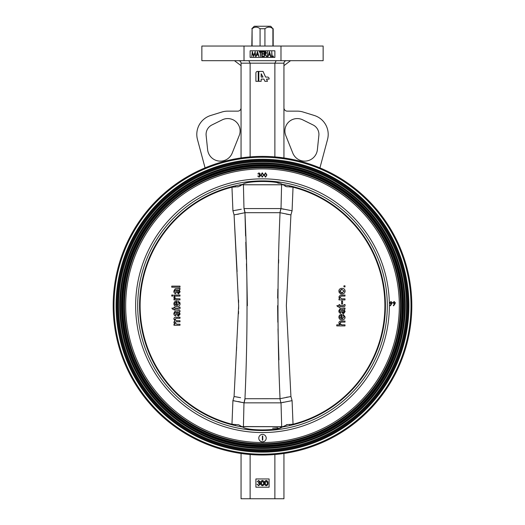 <?xml version="1.0" encoding="UTF-8"?>
<svg xmlns="http://www.w3.org/2000/svg" width="525" height="525" viewBox="0 0 525 525"><rect width="100%" height="100%" fill="white"/><g stroke="black" fill="none" stroke-linecap="round" stroke-linejoin="round"><path stroke-width="0.79" d="M266.116 52.94L264.659 52.126L264.659 53.773L266.116 52.94M265.269 54.285L266.497 56.569L264.869 54.285L264.338 56.569L264.338 51.621L265.762 51.686L266.438 52.94L265.269 54.285M252.256 51.621L253.713 55.676L255.163 51.621L255.649 56.569L254.979 53.012L253.66 56.569L252.44 53.005L251.777 56.569L252.256 51.621M274.877 50.794L250.123 50.794L250.123 57.396L274.877 57.396L274.877 50.794M261.168 73.73L261.168 77.077L262.999 77.077L261.168 73.73M263.904 79.091L264.908 81.316L267.488 81.316L266.49 79.091L269.108 79.091L269.108 78.717A1.641 1.641 0 0 0 267.474 77.077L265.584 77.077L263.038 71.42L258.832 71.42L258.832 81.316L261.168 81.316L261.168 79.091L263.904 79.091M257.526 71.42A1.641 1.641 0 0 0 255.892 73.054L255.892 81.316L258.234 81.316L258.234 71.42L257.526 71.42L258.234 71.42M234.452 60.69L241.054 65.645M276.176 60.69L274.877 63.164L283.946 63.164C284.104 61.674 284.931 60.847 286.427 60.69A2.474 2.474 0 0 0 283.946 63.164L283.946 157.94L274.877 156.903L274.877 63.164L250.123 63.164L250.123 156.903L241.054 157.94L241.054 63.164A2.474 2.474 0 0 0 238.573 60.69C240.069 60.847 240.896 61.674 241.054 63.164L250.123 63.164L248.824 60.69M241.054 107.842A3.301 3.301 0 0 1 237.753 111.143L227.738 111.143A19.799 19.799 0 0 0 221.891 112.022L210.748 115.467A19.799 19.799 0 0 0 197.472 139.506L205.072 167.875M239.223 135.535L232.201 153.083A12.784 12.784 0 0 1 207.611 149.658L206.135 135.476A10.52 10.52 0 0 1 211.929 124.957L222.246 119.851A12.377 12.377 0 0 1 239.223 135.535M241.054 453.475L241.054 498.75L283.946 498.75L283.946 453.475M245.661 454.072L250.123 454.512L250.123 498.75M262.441 480.473C263.701 480.795 264.272 481.668 264.147 483.079C264.272 484.49 263.701 485.356 262.441 485.678C261.194 485.349 260.643 484.483 260.787 483.079C260.643 481.674 261.194 480.802 262.441 480.473M261.233 483.079L262.454 485.172L263.517 484.319L263.707 483.079L262.454 480.979L261.233 483.079L262.454 485.172L263.517 484.319L263.707 483.079L262.454 480.979L261.233 483.079M258.641 480.473L260.092 481.76L259.507 482.777L260.341 484.083L258.628 485.678L256.981 484.221L258.635 485.172L259.901 484.122L258.372 483.079L258.372 482.567L259.645 481.76L258.648 480.979L257.171 481.74L258.641 480.473M266.267 485.172L267.323 484.319L267.514 483.079L266.267 480.979L265.04 483.079L266.267 485.172M264.593 483.079C264.449 481.674 265 480.802 266.247 480.473C267.514 480.795 268.078 481.668 267.96 483.079C268.078 484.49 267.514 485.356 266.247 485.678C265 485.349 264.449 484.483 264.593 483.079M260.092 481.76L259.507 482.777M257.808 484.903L258.635 485.172M259.645 481.76L258.648 480.979M255.898 478.951L255.898 487.2L269.102 487.2L269.102 478.951L255.898 478.951M279.339 454.072L274.877 454.512L274.877 498.75M319.928 167.875L327.528 139.506A19.799 19.799 0 0 0 314.252 115.467L303.109 112.022A19.799 19.799 0 0 0 297.262 111.143L287.247 111.143A3.301 3.301 0 0 1 283.946 107.842M302.754 119.851A12.377 12.377 0 0 0 285.777 135.535L292.799 153.083A12.784 12.784 0 0 0 317.389 149.658L318.865 135.476A10.52 10.52 0 0 0 313.071 124.957L302.754 119.851M283.946 65.645L290.548 60.69M255.892 73.054L255.892 81.316M267.474 77.077L265.584 77.077M269.108 79.091L269.108 78.717M116.891 305.707A145.609 145.609 0 0 0 262.5 451.316A145.609 145.609 0 0 0 408.109 305.707A145.609 145.609 0 0 0 262.5 160.099A145.609 145.609 0 0 0 116.891 305.707M408.929 305.707A146.429 146.429 0 0 1 189.282 432.521A146.429 146.429 0 0 1 189.282 178.894A146.429 146.429 0 0 1 408.929 305.707M410.996 305.707A148.496 148.496 0 0 0 188.252 177.109A148.496 148.496 0 0 0 188.252 434.306A148.496 148.496 0 0 0 410.996 305.707M411.817 305.707A149.317 149.317 0 0 1 187.838 435.022A149.317 149.317 0 0 1 187.838 176.393A149.317 149.317 0 0 1 411.817 305.707M269.607 53.222L269.168 53.648M269.017 54.154L269.607 54.475M244.013 60.69L201.863 60.69L201.863 46.049L244.013 46.049L244.013 60.69L280.987 60.69L280.987 46.049L244.013 46.049M280.987 60.69L323.137 60.69L323.137 46.049L280.987 46.049M257.453 52.684L256.928 54.475L257.985 54.475L257.453 52.684M255.964 56.569L257.486 51.621L258.943 56.569L258.129 54.981L256.777 54.981L255.964 56.569M259.389 52.126L259.389 51.621L261.233 51.621L261.233 52.126L260.472 52.126L260.472 56.569L260.151 52.126L259.389 52.126L259.389 51.621L261.233 51.621M262.119 53.648L263.707 53.648L263.707 54.154L262.119 54.154L262.119 56.057L263.707 56.057L263.707 56.569L261.804 56.569L261.804 51.621L263.707 51.621L263.707 52.126L262.119 52.126L262.119 53.648L262.119 52.126M270.592 56.569L270.126 54.981L268.774 54.981L267.96 56.569L269.417 51.621L270.939 56.569L270.592 56.569M269.975 54.475L269.45 52.684L268.918 54.475L269.975 54.475M273.354 56.569L271.766 56.569L271.766 51.621L272.081 56.057L273.354 56.057L273.354 56.569M270.126 54.981L268.774 54.981M262.119 54.154L262.119 56.057M267.199 56.569L267.514 51.621L267.199 56.569M262.375 440.16A134.452 134.452 0 0 0 262.749 440.16M279.241 183.337L277.272 182.831M253.122 181.873L252.348 181.978M279.241 428.078L277.272 428.584M253.122 429.542L252.348 429.437M286.368 424.764L287.464 424.554L282.155 427.048L284.386 426.661M283.31 426.661L241.69 426.661M240.614 426.661L242.845 427.048C246.934 430.861 277.935 430.907 282.155 427.048A122.922 122.922 0 0 0 282.155 184.367L284.386 184.754M240.614 184.754L242.845 184.367A122.922 122.922 0 0 0 242.845 427.048M289.748 185.843L289.511 186.867L286.368 186.651L283.159 184.537L282.155 184.367C277.935 180.515 246.934 180.554 242.845 184.367M283.31 184.754L241.69 184.754M262.749 440.173L262.375 440.173L262.375 436.052L262.749 436.052L262.749 440.173M266.214 438.113A3.714 3.714 0 0 0 262.5 434.398A3.714 3.714 0 0 0 258.786 438.113A3.714 3.714 0 0 0 262.5 441.827A3.714 3.714 0 0 0 266.214 438.113M394.964 302.787L394.111 301.921L393.238 302.774L394.091 303.64L394.964 302.787M394.885 303.982L393.625 305.826L393.291 305.603L394.413 303.936L392.838 302.767L394.131 301.521L395.364 302.787L394.885 303.982M266.359 176.059L266.523 175.009L265.519 173.224L264.495 174.982L265.479 176.768L266.359 176.059L265.479 176.768L264.495 174.982L265.519 173.224M264.108 174.969L265.506 172.83L266.903 175.002L265.46 177.142L264.108 174.969M259.107 177.168L257.729 176L259.101 176.768L260.065 175.842L258.838 174.982L259.757 173.893L258.983 173.257L257.801 173.946L258.969 172.856L260.183 173.88L259.685 174.733L260.466 175.796L259.107 177.168M407.282 305.707A144.782 144.782 0 0 0 190.109 180.324A144.782 144.782 0 0 0 190.109 431.091A144.782 144.782 0 0 0 407.282 305.707M406.455 305.707A143.955 143.955 0 0 0 190.523 181.04A143.955 143.955 0 0 0 190.523 430.375A143.955 143.955 0 0 0 406.455 305.707M405.267 305.707A142.767 142.767 0 0 0 191.113 182.063A142.767 142.767 0 0 0 191.113 429.352A142.767 142.767 0 0 0 405.267 305.707M404.552 305.707A142.052 142.052 0 0 0 191.474 182.687A142.052 142.052 0 0 0 191.474 428.728A142.052 142.052 0 0 0 404.552 305.707M403.607 305.707A141.107 141.107 0 0 0 191.947 183.507A141.107 141.107 0 0 0 191.947 427.908A141.107 141.107 0 0 0 403.607 305.707M402.892 305.707A140.392 140.392 0 0 0 192.301 184.124A140.392 140.392 0 0 0 192.301 427.291A140.392 140.392 0 0 0 402.892 305.707M402.176 305.707A139.676 139.676 0 0 0 192.662 184.741A139.676 139.676 0 0 0 192.662 426.674A139.676 139.676 0 0 0 402.176 305.707M401.231 305.707A138.731 138.731 0 0 0 193.134 185.561A138.731 138.731 0 0 0 193.134 425.854A138.731 138.731 0 0 0 401.231 305.707M400.516 305.707A138.016 138.016 0 0 0 193.489 186.185A138.016 138.016 0 0 0 193.489 425.237A138.016 138.016 0 0 0 400.516 305.707M399.328 305.707A136.828 136.828 0 0 0 194.086 187.215A136.828 136.828 0 0 0 194.086 424.2A136.828 136.828 0 0 0 399.328 305.707M261.26 174.963L262.277 176.708L263.163 176L263.32 174.963L262.277 173.217L261.26 174.963L262.277 176.708L263.163 176L263.32 174.963L262.277 173.217M260.886 174.963L262.27 172.797L263.694 174.963L262.27 177.128L260.886 174.963M390.935 301.921L390.068 302.774L390.922 303.64L391.794 302.787L390.935 301.921M390.823 304.001L389.668 302.767L390.961 301.521L392.195 302.787L390.449 305.826L390.114 305.603L391.243 303.936M258.451 176.558L259.101 176.768M289.511 186.867L293.035 187.182L292.077 210.774L290.929 214.902L279.917 212.691L281.019 208.582L281.584 184.787L243.416 184.787L243.981 208.582L244.958 212.71C247.715 274.765 247.715 336.768 244.958 398.705L243.981 402.833L243.416 426.628L243.968 426.661M292.077 210.774L281.019 208.582M235.252 425.572L235.489 424.548L231.965 424.233L232.923 400.641L234.071 396.513L238.645 305.865L234.071 214.902L244.958 212.71L245.602 235.955M237.09 271.622L234.071 214.902L232.923 210.774L241.297 209.239M234.071 396.513L240.581 397.688M232.923 400.641L243.981 402.833M290.929 214.902L286.355 305.55L290.929 396.513L292.077 400.641L280.901 402.846L244.099 402.846L245.083 398.724L280.042 398.705C277.285 336.65 277.285 274.647 280.042 212.71M280.901 402.846L279.917 398.724L280.901 402.846M293.035 187.182A122.397 122.397 0 0 1 293.035 424.233L292.077 400.641L290.929 396.513L280.042 398.705M279.917 212.691L245.083 212.691L244.099 208.569L280.901 208.569L279.917 212.691M286.368 186.651L287.228 186.815M283.546 185.089L282.64 184.446M338.861 296.999L339.806 298.83L338.966 298.83L338.966 299.893L344.997 299.893L344.997 298.83L341.762 298.83L339.813 297.288L341.394 296.08L344.997 296.08L344.997 295.024L340.318 295.083L338.861 296.999M341.394 296.08L339.813 297.288M342.562 301.055L342.562 304.119L342.562 301.055L341.611 301.055L342.562 301.055M339.918 306.659L343.304 306.659C344.426 306.81 345.03 306.351 345.102 305.287L345.01 304.546L344.124 304.651L343.343 305.603L339.918 305.603L339.918 304.651L338.966 304.651L338.966 305.603L336.899 305.603L337.503 306.659L338.966 306.659L338.966 307.401L339.918 307.401L339.918 306.659M342.654 311.981L343.337 312.473L342.142 309.514L343.284 309.678L342.451 309.52L343.284 309.678L344.151 311.318L343.284 309.678M344.118 311.712L343.534 312.454M343.763 313.504L345.102 311.561L344.256 309.409L344.997 309.094L344.997 308.037L340.187 308.405L338.861 310.695C338.776 312.113 339.373 313.025 340.659 313.432L340.764 312.368L339.813 310.885L340.134 309.789L340.942 309.514L340.049 309.908M341.191 309.52L341.69 312.132L343.396 313.537M339.058 312.047L338.861 310.695M343.042 308.346L344.367 308.254M336.748 324.85L336.748 325.907L344.997 325.907L344.997 324.85L341.762 324.85L339.813 323.321L341.25 322.101L344.997 322.101L344.997 321.044L341.197 321.044C339.734 320.972 338.96 321.654 338.861 323.085L339.76 324.85L336.748 324.85M341.25 322.101L340.712 322.153M340.462 322.232L339.852 323.669M340.154 324.299L341.762 324.85M341.296 315.44L340.318 315.827L341.296 315.44L341.296 318.819L339.813 317.1L340.029 318.006M339.938 316.404L340.318 315.827M343.199 315.453L344.151 317.021L342.248 318.819L341.978 314.383C340.108 314.383 339.071 315.289 338.861 317.093C339.065 318.944 340.121 319.876 342.031 319.882C343.934 319.85 344.958 318.905 345.102 317.041L343.304 314.416L343.212 315.315M344.151 317.021L344.033 316.312M342.248 318.819L342.608 318.78M344.151 291.106L341.946 289.419L344.151 291.106L341.978 292.806L342.733 292.733M341.197 289.498L339.813 291.106L341.946 289.419L341.263 289.478M339.99 291.861L341.978 292.806L339.813 291.106M341.985 293.862C343.875 293.862 344.918 292.943 345.102 291.106C344.892 289.236 343.822 288.323 341.9 288.363C340.056 288.396 339.045 289.308 338.861 291.106L339.524 292.957L341.985 293.862M339.524 292.957L339.025 292.103M339.078 289.977L339.36 289.485M344.151 288.993L344.866 289.944M343.941 286.88L343.941 285.823L343.941 286.88L344.997 286.88L343.941 286.88M344.997 285.823L344.997 286.88L344.997 285.823L343.941 285.823M341.303 293.816L340.344 293.554M344.997 309.094L344.256 309.409L344.997 309.094M343.101 313.51L342.543 313.313M341.69 312.132L341.539 311.266M340.134 309.789L339.833 311.286M339.898 311.607L340.279 312.145M340.377 312.211L340.764 312.368M340.187 308.405L341.086 308.352M343.343 305.603L344.124 304.651L344.151 305.064M342.562 304.119L341.611 304.119L341.611 301.055M340.318 295.083L341.309 295.024M287.228 424.6L293.035 424.233M281.695 426.661L281.019 402.833L283.703 402.176M283.546 426.326L282.64 426.969M281.033 426.661L243.863 426.562M281.137 426.562L281.584 426.628M242.36 426.969L238.639 424.764L241.841 426.877M238.639 424.764L235.489 424.548M180.003 295.024L180.003 296.08L173.972 296.08L173.972 295.024L180.003 295.024M172.81 295.024L172.81 296.08L171.754 296.08L171.754 295.024L172.81 295.024L172.81 296.08L171.754 296.08L171.754 295.024L172.81 295.024M174.818 298.942L173.867 297.708L174.149 296.717L175.068 297.045L174.818 297.747L175.593 298.673L180.003 298.83L180.003 299.893L173.972 299.893L173.972 298.942L174.818 298.942L174.156 298.456M173.867 297.708L174.333 296.783M174.818 297.747L175.068 297.045L174.818 297.747L175.888 298.745M174.943 303.082L174.818 303.772L176.302 305.498L176.302 302.111L175.324 302.498L174.818 303.772L175.035 304.677M178.29 301.298L180.108 303.713C179.963 305.576 178.94 306.521 177.043 306.554L175.868 306.41M177.043 306.554C175.127 306.548 174.07 305.622 173.867 303.765C174.077 301.96 175.114 301.055 176.984 301.055L177.253 305.498L179.156 303.693L178.205 302.124L178.31 301.088M179.681 302.065L180.108 303.713M177.253 305.498L179.156 303.693L179.038 302.984M180.003 325.264L173.972 325.264L173.972 324.201L174.917 324.201L173.867 322.481L174.989 320.88L173.867 319.049C173.946 317.815 174.622 317.205 175.888 317.225L180.003 317.225L180.003 318.281L176.275 318.281L174.818 319.305L176.564 320.716L180.003 320.716L180.003 321.772L176.157 321.772L174.818 322.783L176.932 324.201L180.003 324.201L180.003 325.264M174.143 321.477L174.989 320.88M179.123 314.252L178.29 312.217L177.148 312.053L177.476 313.648L178.539 314.993M177.476 313.648L178.343 315.013L179.156 313.858L178.29 312.217L177.457 312.06M176.544 313.799L176.197 312.06L175.14 312.329L174.818 313.425L175.77 314.908L175.665 315.965C174.379 315.558 173.782 314.652 173.867 313.235L175.192 310.944L180.003 310.57L180.003 311.633L179.261 311.948L180.108 314.101L178.408 316.07L176.695 314.672L176.544 313.799L176.695 314.672M174.07 314.587L173.867 313.235M175.192 310.944L176.098 310.892M178.769 316.037L178.408 316.07M178.31 309.199L174.923 309.199L174.923 309.94L173.972 309.94L173.972 309.199L172.508 309.199L171.905 308.142L173.972 308.142L173.972 307.191L174.923 307.191L174.923 308.142L178.349 308.142L179.13 307.191L180.016 307.086L180.108 307.827C180.036 308.89 179.432 309.35 178.31 309.199L178.973 309.179M178.493 290.141L177.148 289.846L177.476 291.434L178.539 292.779M177.476 291.434L178.343 292.806L179.156 291.651L178.94 290.706M179.123 292.044L178.29 290.003M178.769 293.829L176.695 292.458L176.197 289.846L175.14 290.115L174.818 291.217L175.77 292.701L175.665 293.757C174.379 293.35 173.782 292.438 173.867 291.027L175.192 288.73L180.003 288.363L180.003 289.419L179.261 289.734L180.108 291.887L178.408 293.862M176.197 289.846L175.055 290.233M174.064 292.373L173.867 291.027M180.003 287.201L171.754 287.201L171.754 286.138L180.003 286.138L180.003 287.201M180.003 289.419L179.261 289.734L180.003 289.419M176.695 292.458L176.544 291.592M175.14 290.115L174.838 290.922M175.192 288.73L176.098 288.678M178.717 288.652L179.379 288.579M178.349 308.142L179.13 307.191L179.156 307.604M180.016 307.086L180.108 307.827M180.003 311.633L179.261 311.948L180.003 311.633M178.054 310.885L179.373 310.787M175.593 298.673L176.8 298.83M232.923 210.774L231.965 187.182A122.397 122.397 0 0 0 231.965 424.233M241.841 184.537L238.639 186.651L231.965 187.182M238.639 186.651L237.517 186.861M242.36 184.446L240.168 186.001M281.899 208.819L283.92 209.285M286.151 214.062L290.561 214.843M278.683 259.698L278.578 263.163M277.837 289.045L277.673 298.134M277.62 305.662L277.83 322.245M278.001 328.919L278.171 334.937M278.342 340.587L278.933 359.94M286.178 397.346L287.628 397.077M284.872 186.021L286.276 186.624M238.79 214.075L237.313 214.351M238.573 299.972L238.626 302.551M238.645 305.707L238.626 308.785M238.573 311.45L238.494 313.897M236.67 346.808L236.421 351.113M235.456 368.458L235.174 373.833M238.475 397.281L234.439 396.572M247.38 305.707L246.809 275.697M246.658 270.821L246.442 263.753M246.304 259.206L245.785 242.202M242.642 402.485L241.986 402.334M240.489 402.006L239.393 401.783M239.131 401.73L238.245 401.559M234.754 400.936L233.349 400.706M268.597 27.129L267.973 27.215M272.902 46.049L272.902 28.724C270.244 26.637 267.586 26.637 264.928 28.724L264.928 46.049M260.072 46.049L260.072 28.724C257.414 26.637 254.756 26.637 252.098 28.724L252.098 46.049M271.11 26.663L270.697 26.25L271.11 26.663M254.303 26.25L253.89 26.663L254.303 26.25L270.697 26.25M271.123 26.663L272.902 28.724M255.76 27.129L255.143 27.215M252.098 28.724L251.816 46.049M264.928 28.724L260.072 28.724M273.184 28.724L273.184 46.049M282.457 428.905A124.806 124.806 0 0 0 386.59 292.373A124.806 124.806 0 0 0 255.819 181.086A124.806 124.806 0 0 0 137.694 305.707A124.806 124.806 0 0 0 282.457 428.905M135.647 305.707A126.853 126.853 0 0 1 325.927 195.845A126.853 126.853 0 0 1 325.927 415.57A126.853 126.853 0 0 1 135.647 305.707M289.748 425.572L289.511 424.548M235.252 185.843L235.489 186.867M265.801 53.668L265.801 52.224M272.606 428.21A122.922 122.922 0 0 0 277.666 427.691M280.343 427.324A122.922 122.922 0 0 0 282.155 427.048M253.877 26.663L251.816 28.724"/></g></svg>

